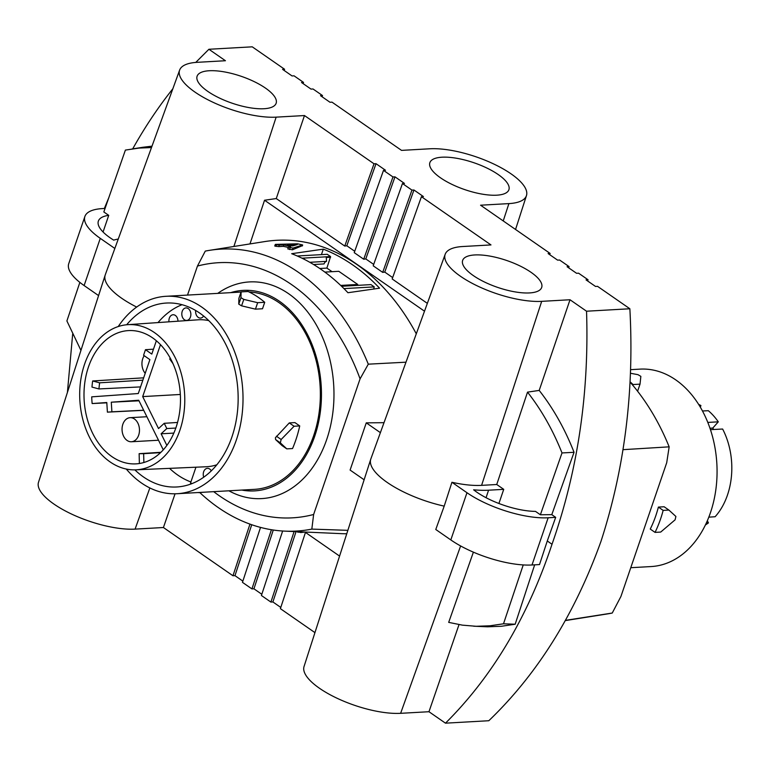 <?xml version="1.0" encoding="UTF-8"?>
<svg xmlns="http://www.w3.org/2000/svg" width="770" height="770" viewBox="0 0 770 770"><rect width="100%" height="100%" fill="white"/><g stroke="black" fill="none" stroke-linecap="round" stroke-linejoin="round"><path stroke-width="1.16" d="M382.69 272.378L384.75 272.089L413.952 189.998L411.95 190.103L402.469 183.53L373.2 265.804L382.69 272.378L411.95 190.103M459.016 624.614L428.967 711.721L445.483 723.174L488.815 720.73C537.287 674.174 574.651 614.431 600.927 541.503C624.682 468.314 634.326 390.736 629.86 308.76L597.53 286.334L595.528 286.45L586.047 279.876L588.049 279.76L578.568 273.186L576.566 273.292L567.076 266.718L569.078 266.603L559.597 260.029L557.596 260.135L548.115 253.561L550.117 253.446L480.567 205.205L508.893 203.607A60.281 20.482 -161.1 0 0 526.459 195.599A60.281 20.482 -161.1 0 0 494.908 164.559A60.281 20.482 -161.1 0 0 429.862 148.783L401.536 150.381L331.986 102.141L329.983 102.256L320.503 95.673L322.505 95.557L322.101 96.779M347.944 292.725L379.572 288.182A221.279 159.708 -93.2 0 0 323.304 249.143L291.676 253.696A218.17 157.465 86.8 0 1 347.944 292.725M233.897 246.467L276.141 117.146A60.281 20.482 -161.1 0 1 210.778 101.216A60.281 20.482 -161.1 0 1 179.631 70.089A60.281 20.482 -161.1 0 1 197.11 62.332L225.437 60.734L208.911 49.27L195.753 62.418M136.665 307.057A64.324 21.858 -161.1 0 1 105.201 275.015A64.324 21.858 -161.1 0 1 105.288 274.755L179.631 70.089M340.946 533.639A221.539 159.236 -93.9 0 0 346.76 533.745M347.857 530.337L311.831 529.106A215.985 155.887 -93.2 0 1 284.919 531.136L340.946 533.629M199.825 492.598A215.985 155.887 -93.2 0 0 284.919 531.136M293.014 245.813L292.148 245.851M297.268 244.581L287.364 244.802L292.552 245.957L297.268 244.581M279.289 245.043L276.594 244.745C275.131 244.427 275.121 244.302 276.546 244.369L297.518 243.811L302.61 244.937L293.004 248.094L288.509 247.151L290.742 246.458L283.822 244.908L279.289 245.043L278.759 246.593L276.064 246.304C274.534 246.092 274.524 245.938 276.045 245.842M302.341 245.697L292.427 249.788L287.788 248.903L288.509 247.151M302.004 258.191L330.571 256.574L326.884 268.095L319.771 268.499M326.884 268.095L332.062 271.695M629.86 308.76L586.538 311.215C589.252 393.278 577.75 470.961 552.013 544.265L547.278 540.973L539.51 564.564L531.993 564.988A60.281 20.482 18.9 0 1 450.816 539.924L466.976 492.723L451.932 482.28L444.203 506.131A64.324 21.858 -161.1 0 1 370.745 459.218A64.324 21.858 -161.1 0 1 370.832 458.958L445.175 254.292A60.281 20.482 -161.1 0 1 462.655 246.525L490.981 244.927L421.431 196.687L423.433 196.571L413.952 189.998M445.483 723.174C492.213 676.715 527.729 617.078 552.013 544.265M208.911 49.27L252.242 46.826L284.573 69.252L282.571 69.358L292.051 75.941L294.053 75.826L303.534 82.4L303.13 83.622M313.573 264.514L324.064 263.918A4.822 3.484 86.8 0 1 326.528 261.357L326.278 257.469L330.609 257.228M283.822 244.908L283.341 246.333L278.759 246.593M486.062 497.709L488.575 490.201L503.734 489.345L496.746 484.503L481.587 485.36A63.862 21.695 -161.1 0 1 451.932 482.28M481.587 485.36L541.685 301.349A60.281 20.482 -161.1 0 1 476.322 285.42A60.281 20.482 -161.1 0 1 445.175 254.292M323.304 249.143L321.427 254.629M230.634 292.648A100.418 72.476 86.8 0 1 304.631 329.31A100.418 72.476 86.8 0 1 314.699 436.301A100.418 72.476 86.8 0 1 241.78 490.067M217.746 293.38A108.512 78.319 86.8 0 1 309.097 313.862A108.512 78.319 86.8 0 1 326.673 439.603A108.512 78.319 86.8 0 1 228.892 490.798M311.831 529.106L313.631 514.485L360.071 378.85A202.558 146.194 -93.2 0 0 197.457 266.054L205.282 251.097A215.985 155.887 86.8 0 1 209.507 250.346A215.985 155.887 86.8 0 1 368.301 364.172L360.071 378.85M384.009 422.682L366.26 422.855L350.1 470.066L364.123 479.787M405.983 362.189L368.301 364.172M114.836 248.46L100.273 238.353A60.281 20.482 18.9 0 1 84.892 216.476A60.281 20.482 18.9 0 1 102.42 208.593L105.057 208.439M98.579 295.593L84.113 285.555L100.273 238.353M322.505 95.557L313.024 88.983L311.022 89.099L301.532 82.515L303.534 82.4M541.685 301.349L570.012 299.751L586.538 311.215M496.746 484.503L527.517 392.132L539.202 390.419L570.012 299.751M421.431 196.687L392.171 278.961L427.35 303.361M444.203 506.131L435.772 529.49L450.816 539.924M534.659 564.834L515.178 624.22L503.503 623.796L489.922 625.798L476.168 626.289L462.375 625.144L448.689 622.372L473.386 552.157M473.743 626.212L487.506 626.799L501.414 626.27L515.178 624.22M296.498 531.647L300.791 532.532L301.022 531.849M300.791 532.532L305.026 532.032M370.745 459.218L304.044 666.502A60.281 20.482 18.9 0 0 335.595 697.543A60.281 20.482 18.9 0 0 400.631 713.318L428.967 711.721M466.976 492.723A60.281 20.482 18.9 0 0 548.153 517.777L531.993 564.988M260.529 527.402L242.454 582.341L251.934 588.915L271.415 529.721M79.859 282.397L66.894 320.946L80.946 350.398M488.575 490.201A74.526 25.323 -161.1 0 1 473.627 489.807A46.046 15.65 -161.1 0 0 535.496 511.386L540.386 514.774L562.004 452.943C552.918 430.112 541.416 409.842 527.517 392.132M118.262 239.037A74.526 25.323 -161.1 0 0 113.7 240.134A46.046 15.65 -161.1 0 1 98.348 221.134A46.046 15.65 -161.1 0 1 108.724 215.35L103.834 211.952L125.395 150.083L139.101 148.081L151.498 147.551M108.724 215.35L103.064 231.991M282.638 531.011L261.415 595.499L270.905 602.073L294.111 531.541M284.573 69.252L284.168 70.465M276.064 246.304L276.594 244.745C275.131 244.427 275.121 244.302 276.546 244.369M302.485 245.813L302.61 244.937L302.264 245.928M341.582 286.276L370.986 284.611L374.268 286.892L373.604 289.039M374.268 286.892L343.959 288.606M314.94 632.622L280.386 608.656L305.469 532.426M249.981 243.917L264.543 200.238L276.266 198.554L344.758 246.063L346.818 245.774L376.02 163.683L385.5 170.257L383.498 170.372L354.239 252.647L363.719 259.221L392.979 176.946L394.981 176.84L404.462 183.414L402.469 183.53M416.291 333.814A221.539 160.545 -92.6 0 0 264.803 241.568L209.507 250.346M424.501 311.195L264.543 200.238M503.734 489.345L498.912 503.484M630.505 373.257L638.012 374.682L640.852 376.376L640.024 384.143L637.791 390.659L637.185 390.688M280.79 607.434L272.898 601.957L270.905 602.073M251.934 588.915L253.936 588.809L261.819 594.276M105.201 275.015L38.5 482.299A60.281 20.482 18.9 0 0 70.051 513.34A60.281 20.482 18.9 0 0 135.087 529.115L163.423 527.517L232.964 575.758L234.966 575.652L242.848 581.119M303.188 258.778L304.275 258.71L304.102 259.23M309.819 262.3L326.528 261.357M640.024 384.143L633.046 384.538L632.796 385.269M380.39 432.653L366.26 422.855M569.078 266.603L568.684 267.825M565.45 620.37L612.256 613.035L620.918 596.481L666.714 462.722L669.159 446.841A217.361 156.888 -93.2 0 0 630.101 382.122M612.256 613.035A217.361 156.888 86.8 0 1 607.501 613.902L565.324 620.591M304.275 258.71L304.323 259.346M539.202 390.419C553.312 408.408 564.93 429.034 574.045 452.298L562.004 452.943M84.892 216.476L68.732 263.677A60.281 20.482 18.9 0 0 84.113 285.555M288.269 247.468A219.258 158.254 -93.2 0 0 283.341 246.333M588.049 279.76L587.645 280.983M253.936 588.809L273.283 530.02M383.498 170.372L392.979 176.946M304.92 532.041L339.57 556.084M523.234 564.93L503.503 623.796M324.853 272.099L338.79 271.31L357.761 284.467L357.521 285.372M340.706 285.429L357.761 284.467M623.026 449.67L669.159 446.841M293.004 248.094L292.427 249.788M72.669 334.084L67.404 392.469M496.756 195.185A41.773 14.197 -161.1 0 1 451.749 184.28A41.773 14.197 -161.1 0 1 429.824 162.788A41.773 14.197 -161.1 0 1 441.999 157.205A41.773 14.197 -161.1 0 1 487.343 168.264A41.773 14.197 -161.1 0 1 508.854 189.853A41.773 14.197 -161.1 0 1 496.756 195.185M240.962 297.682L243.792 299.395L241.588 305.834L238.758 304.121L238.873 298.404L241.106 291.897L240.962 297.682L238.758 304.121M172.855 88.752C158.197 107.194 144.808 127.233 132.7 148.88M108.782 197.746L104.354 208.477M384.75 272.089L392.661 277.575M574.045 452.298L551.792 514.658L540.386 514.774M547.278 540.973L555.68 517.353L548.153 517.777M272.898 601.957L296.046 531.627M550.117 253.446L549.713 254.668M313.631 514.485A202.558 146.194 86.8 0 1 213.685 491.655M197.457 266.054L187.514 295.083M529.548 292.927A41.773 14.197 -161.1 0 1 484.542 282.032A41.773 14.197 -161.1 0 1 462.606 260.539A41.773 14.197 -161.1 0 1 474.792 254.947A41.773 14.197 -161.1 0 1 520.135 266.016A41.773 14.197 -161.1 0 1 541.637 287.595A41.773 14.197 -161.1 0 1 529.548 292.927M232.964 575.758L249.961 524.11M175.059 493.791L163.423 527.517M555.68 517.353L551.792 514.658M234.966 575.652L251.723 524.726M276.266 198.554L304.468 115.548L374.018 163.789L376.02 163.683M276.141 117.146L304.468 115.548M346.818 245.774L354.729 251.261M151.998 146.165L142.989 147.253M344.758 246.063L374.018 163.789M633.046 384.538A106.106 76.577 -93.2 0 0 630.11 381.853M209.248 70.744A41.773 14.197 -161.1 0 1 254.591 81.812A41.773 14.197 -161.1 0 1 276.093 103.392A41.773 14.197 -161.1 0 1 264.004 108.734A41.773 14.197 -161.1 0 1 218.998 97.829A41.773 14.197 -161.1 0 1 197.062 76.336A41.773 14.197 -161.1 0 1 209.248 70.744M363.719 259.221L365.789 258.932L394.981 176.84M365.789 258.932L373.7 264.418M297.249 255.996L327.279 254.292L330.571 256.574M248.98 291.926A98.868 71.36 86.8 0 1 313.688 435.599A98.868 71.36 86.8 0 1 254.456 489.354L177.129 493.724A98.868 71.36 86.8 0 1 126.28 469.046M118.234 326.538A98.868 71.36 86.8 0 1 165.983 296.296A98.868 71.36 86.8 0 1 201.682 307.038A98.868 71.36 86.8 0 1 236.361 439.959A98.868 71.36 86.8 0 1 177.129 493.724M275.41 437.755L289.289 422.913L294.929 422.595L299.722 425.925A106.106 76.577 86.8 0 1 292.542 448.554L286.796 448.872L282.041 445.57L275.593 439.564L275.41 437.755M241.588 305.834L255.447 309.155L262.512 308.76L264.726 302.292L257.661 302.687L255.447 309.155M198.766 492.502L198.092 492.54M198.708 492.665L204.406 492.184M289.289 422.913L294.082 426.243L281.146 439.497L276.401 436.205M281.146 439.497L280.328 442.846L286.796 448.872M299.722 425.925L294.082 426.243M134.865 469.864A92.111 66.49 -93.2 0 0 176.754 486.977A92.111 66.49 -93.2 0 0 231.943 436.888A92.111 66.49 -93.2 0 0 166.368 303.043A92.111 66.49 -93.2 0 0 126.675 324.757M182.009 304.708A92.111 66.49 -93.2 0 0 158.023 322.582M203.723 477.208A6.266 4.524 86.8 0 1 207.361 468.343A6.266 4.524 86.8 0 1 207.448 468.333A6.266 4.524 86.8 0 1 209.671 469.017A6.266 4.524 86.8 0 1 211.298 470.865M168.967 321.822A6.266 4.524 86.8 0 1 171.2 315.45A6.266 4.524 86.8 0 1 173.125 314.747A6.266 4.524 86.8 0 1 175.348 315.431A6.266 4.524 86.8 0 1 177.966 321.196M184.425 319.762A6.266 4.524 86.8 0 1 181.816 313.457A6.266 4.524 86.8 0 1 185.089 308.096A6.266 4.524 86.8 0 1 186.022 307.923A6.266 4.524 86.8 0 1 188.246 308.606A6.266 4.524 86.8 0 1 190.796 315.498A6.266 4.524 86.8 0 1 186.725 320.436A6.266 4.524 86.8 0 1 184.425 319.762M203.607 316.037A6.266 4.524 86.8 0 1 200.537 318.077A6.266 4.524 86.8 0 1 200.325 318.077A6.266 4.524 86.8 0 1 198.237 317.394A6.266 4.524 86.8 0 1 195.676 310.522M127.656 324.68A72.698 52.476 -93.2 0 0 80.475 381.997A72.698 52.476 -93.2 0 0 110.091 461.913A72.698 52.476 -93.2 0 0 135.857 469.835A72.698 52.476 -93.2 0 0 183.905 413.115A72.698 52.476 -93.2 0 0 154.385 332.544A72.698 52.476 -93.2 0 0 127.656 324.68L197.928 319.82A73.583 53.111 86.8 0 1 208.709 320.589M216.851 464.772A73.583 53.111 86.8 0 1 206.216 466.755L135.857 469.835M195.946 467.207L190.508 483.098A92.111 66.49 -93.2 0 0 192.105 483.56M111.9 456.62A66.74 48.173 -93.2 0 0 136.174 463.858A66.74 48.173 -93.2 0 0 179.728 411.392A66.74 48.173 -93.2 0 0 152.566 337.838A66.74 48.173 -93.2 0 0 128.648 330.58A66.74 48.173 -93.2 0 0 84.777 382.825A66.74 48.173 -93.2 0 0 111.9 456.62M153.48 349.176L145.472 349.695L143.576 355.249L149.89 359.638L138.282 393.537L91.717 396.848A66.701 48.144 -93.2 0 0 92.15 403.557L106.789 402.517L107.405 412.142L111.9 411.825L111.284 402.2L138.716 400.246L163.278 449.844M106.809 402.825L92.15 403.557M92.669 380.958A66.701 48.144 -93.2 0 0 91.967 387.079L98.907 388.937L99.6 382.815L92.669 380.958L143.663 377.829M156.358 340.764L151.796 354.084L145.472 349.695M166.869 445.406L161.113 433.789L166.821 428.543L164.222 423.317L158.524 428.553L142.691 396.598L160.478 344.662M144.231 355.711A12.06 8.701 -93.2 0 0 142.748 358.695A12.06 8.701 -93.2 0 0 145.212 373.306M98.907 388.937L140.564 386.906M143.711 410.323L107.405 412.142M143.663 410.227L111.9 411.825M111.284 402.2L138.995 400.804M161.113 433.789L173.847 433.096M170.314 358.281L169.689 358.993L172.923 363.536M142.691 396.598L180.324 394.471M175.81 428.062L166.821 428.543M177.543 422.451L164.222 423.317M143.874 462.51L143.644 453.684L139.129 453.674L160.911 452.298M143.644 453.684L160.574 452.625M122.863 424.231A12.06 8.701 -93.2 0 0 131.449 441.759A12.06 8.701 -93.2 0 0 138.667 435.194A12.06 8.701 -93.2 0 0 130.082 417.677A12.06 8.701 -93.2 0 0 122.863 424.231M139.129 453.674L139.389 463.376A66.701 48.144 -93.2 0 0 139.986 463.405M99.6 382.815L142.864 380.178M190.893 481.953A92.111 66.49 86.8 0 1 169.554 468.362M241.106 291.897L248.084 291.503A106.106 76.577 86.8 0 1 264.726 302.292M243.792 299.395L257.661 302.687M630.765 567.702L651.179 566.556A98.868 71.36 -93.2 0 0 710.412 512.791A98.868 71.36 -93.2 0 0 675.723 379.87A98.868 71.36 -93.2 0 0 640.034 369.128L630.63 369.667M658.389 507.084A98.868 71.36 86.8 0 1 655.751 515.881A98.868 71.36 86.8 0 1 650.255 529.067L655.058 532.388A106.106 76.577 -93.2 0 0 663.153 510.385L658.389 507.084L664.125 506.756L668.889 510.067L663.153 510.385M655.058 532.388L660.699 532.07L675.097 519.827L675.906 516.468L668.889 510.067M708.824 517.151L715.118 516.737A64.863 46.816 86.8 0 0 722.626 429.034L710.441 429.65M709.959 428.226L712.789 428.062L713.646 429.487M702.471 410.978L708.333 410.699A64.863 46.816 86.8 0 1 718.294 421.835L707.803 422.422M718.294 421.835L712.789 428.062M706.34 523.013L708.429 522.888A64.863 46.816 86.8 0 1 705.426 524.938M707.351 520.732L708.429 522.888M698.621 404.375A64.863 46.816 86.8 0 1 700.912 405.549L700.344 407.195M700.912 405.549L699.401 405.636M290.107 247.796L289.51 249.528M503.234 220.932L508.893 203.607M297.98 532.32L298.183 531.724M460.624 545.949L400.631 713.318M149.852 487.949L135.087 529.115M280.328 442.846L275.593 439.564M275.275 244.475L274.755 245.996M526.459 195.599L515.553 229.47M131.988 148.995L143.018 147.243M165.983 296.296L241.048 292.061M158.514 440.228L131.449 441.759M146.877 416.734L130.082 417.677"/></g></svg>
